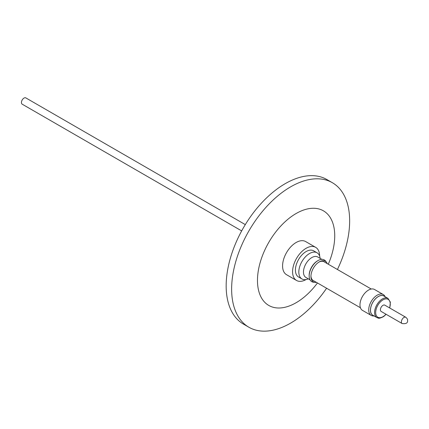 <?xml version="1.0" encoding="UTF-8"?>
<svg xmlns="http://www.w3.org/2000/svg" width="429" height="429" viewBox="0 0 429 429"><rect width="100%" height="100%" fill="white"/><g stroke="black" fill="none" stroke-linecap="round" stroke-linejoin="round"><path stroke-width="0.64" d="M306.075 279.536A19.123 11.041 -60 0 1 296.536 280.469A19.123 11.041 -60 0 1 292.648 273.268A19.123 11.041 -60 0 1 300.295 253.158A19.123 11.041 -60 0 1 315.664 247.345A19.123 11.041 -60 0 1 319.551 254.547A19.123 11.041 -60 0 1 319.621 256.07M315.664 247.345L305.663 241.57A19.123 11.041 120 0 0 290.294 247.383A19.123 11.041 120 0 0 282.647 267.492A19.123 11.041 120 0 0 286.54 274.694L296.536 280.469M308.295 278.829A15.106 8.719 -60 0 1 301.952 278.957L298.546 276.989A15.106 8.719 -60 0 1 296.037 265.583A15.106 8.719 -60 0 1 305.014 252.263A15.106 8.719 -60 0 1 313.653 250.826L317.058 252.794A15.106 8.719 -60 0 1 320.12 258.349M301.952 278.957A15.106 8.719 -60 0 1 299.442 267.551A15.106 8.719 -60 0 1 308.419 254.231A15.106 8.719 -60 0 1 317.058 252.794M310.033 279.826L305.92 277.45A11.824 6.826 -60 0 1 303.952 268.527A11.824 6.826 -60 0 1 310.977 258.102A11.824 6.826 -60 0 1 317.739 256.976L321.852 259.352M316.436 282.362A11.91 6.875 -60 0 1 315.009 282.395L313.46 282.212A12.543 7.239 -60 0 1 309.212 276.936A12.543 7.239 -60 0 1 309.17 275.917L309.17 275.332A11.824 6.826 -60 0 1 316.677 261.395A11.824 6.826 -60 0 1 317.53 260.853L318.039 260.559A12.543 7.239 -60 0 1 325.632 261.127L326.566 262.376A11.91 6.875 -60 0 1 327.252 263.626M315.009 282.395A11.91 6.875 -60 0 1 310.982 277.386A11.91 6.875 -60 0 1 310.934 276.421A11.91 6.875 -60 0 1 319.353 261.835A11.91 6.875 -60 0 1 326.566 262.376M371.246 289.028L323.992 261.744A10.816 6.247 120 0 0 318.962 262.076M310.945 275.96A10.816 6.247 120 0 0 310.977 276.41A10.816 6.247 120 0 0 313.175 280.486L360.43 307.765M374.061 315.948A12.055 6.961 -60 0 1 371.214 315.417A12.055 6.961 -60 0 1 368.758 310.875A12.055 6.961 -60 0 1 376.372 295.688A12.055 6.961 -60 0 1 383.263 294.541A12.055 6.961 -60 0 1 385.145 296.739M383.263 294.541L374.522 289.489A12.055 6.961 120 0 0 364.838 293.157A12.055 6.961 120 0 0 360.017 305.829A12.055 6.961 120 0 0 362.467 310.371L371.214 315.417M373.428 315.583A11.159 6.446 -60 0 1 370.758 307.427A11.159 6.446 -60 0 1 377.525 297.007A11.159 6.446 -60 0 1 384.518 296.375M376.887 317.578L372.785 315.213A11.09 6.403 -60 0 1 370.533 311.036A11.09 6.403 -60 0 1 374.967 299.378A11.09 6.403 -60 0 1 383.875 296.005L387.972 298.37A11.09 6.403 -60 0 0 381.628 299.431A11.09 6.403 -60 0 0 374.63 313.401A11.09 6.403 -60 0 0 376.887 317.578C378.346 317.803 378.051 319.433 383.612 316.559L386.127 314.301M402.139 323.546L381.161 311.438A3.63 2.097 -60 0 1 380.421 310.065A3.63 2.097 -60 0 1 381.874 306.247A3.63 2.097 -60 0 1 384.792 305.148L405.775 317.256A3.63 2.097 -60 0 0 402.852 318.361A3.63 2.097 -60 0 0 401.405 322.179A3.63 2.097 -60 0 0 402.139 323.546C406.215 324.099 408.022 322.924 407.55 320.034C407.732 319.412 407.137 318.49 405.775 317.256M245.302 224.614L25.82 97.892A3.63 2.097 120 0 0 22.903 98.997A3.63 2.097 120 0 0 21.45 102.815A3.63 2.097 120 0 0 22.19 104.183L241.672 230.904M328.287 264.221A54.628 31.542 120 0 0 334.733 235.832A54.628 31.542 120 0 0 296.101 213.529A54.628 31.542 120 0 0 257.475 280.437A54.628 31.542 120 0 0 277.842 307.984A54.628 31.542 120 0 0 317.465 282.958M326.603 288.234A83.451 48.182 -60 0 1 248.917 327.252A83.451 48.182 -60 0 1 231.633 289.049A83.451 48.182 -60 0 1 268.061 205.067A83.451 48.182 -60 0 1 332.368 182.711A83.451 48.182 -60 0 1 349.651 220.914A83.451 48.182 -60 0 1 337.425 269.498M332.368 182.711L326.898 179.553A83.451 48.182 120 0 0 262.591 201.909A83.451 48.182 120 0 0 226.163 285.891A83.451 48.182 120 0 0 243.447 324.093L248.917 327.252M309.17 275.917A12.543 7.239 -60 0 1 318.039 260.559M385.987 314.221A10.317 5.958 -60 0 1 383.719 316.237A10.317 5.958 -60 0 1 375.718 313.336A10.317 5.958 -60 0 1 382.234 300.343A10.317 5.958 -60 0 1 388.899 299.951A10.317 5.958 -60 0 1 389.618 307.931M389.757 308.011L390.352 302.118L387.972 298.37"/></g></svg>

